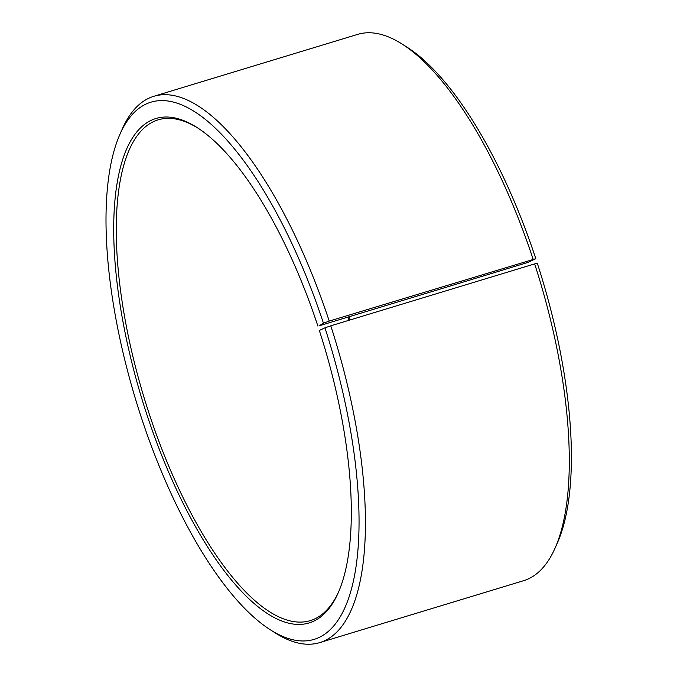 <?xml version="1.0" encoding="UTF-8"?>
<svg xmlns="http://www.w3.org/2000/svg" width="677" height="677" viewBox="0 0 677 677"><rect width="100%" height="100%" fill="white"/><g stroke="black" fill="none" stroke-linecap="round" stroke-linejoin="round"><path stroke-width="1.02" d="M338.686 591.715A261.686 94.205 73.1 0 1 310.261 620.623A261.686 94.205 73.1 0 1 144.074 397.611A261.686 94.205 73.1 0 1 158.173 119.837A261.686 94.205 73.1 0 1 197.87 128.063M318.977 325.891L527.942 262.422L535.812 258.682L329.234 321.084L323.445 323.183L318.977 325.891M348.985 320.28A261.686 94.205 73.1 0 1 348.08 317.048M350.026 319.967A263.59 94.89 73.1 0 1 349.12 316.734M555.115 548.015A285.474 102.769 73.1 0 0 534.652 263.895L537.326 263.328A280.718 101.059 73.1 0 1 557.459 542.717L555.115 548.015A285.474 102.769 73.1 0 1 523.6 580.697L319.722 642.617A285.474 102.769 73.1 0 1 275.353 632.987L270.462 629.881A280.718 101.059 73.1 0 1 135.823 400.115A280.718 101.059 73.1 0 1 119.947 134.283A280.718 101.059 73.1 0 1 323.445 323.183M119.947 134.283L122.283 128.985A285.474 102.769 73.1 0 1 153.806 96.303L357.676 34.383A285.474 102.769 73.1 0 1 402.045 44.013L406.936 47.119A280.718 101.059 73.1 0 1 535.812 258.682M402.045 44.013A285.474 102.769 73.1 0 1 533.104 259.164M534.652 263.895L330.774 325.815A285.474 102.769 73.1 0 1 319.722 642.617M153.806 96.303A285.474 102.769 73.1 0 1 329.234 321.084M330.774 325.815L324.96 327.829A280.718 101.059 73.1 0 1 270.462 629.881M324.96 327.829L319.324 330.452A263.59 94.89 73.1 0 1 338.221 592.79A263.59 94.89 73.1 0 1 141.721 398.321A263.59 94.89 73.1 0 1 196.889 127.428A263.59 94.89 73.1 0 1 317.894 326.086"/></g></svg>
